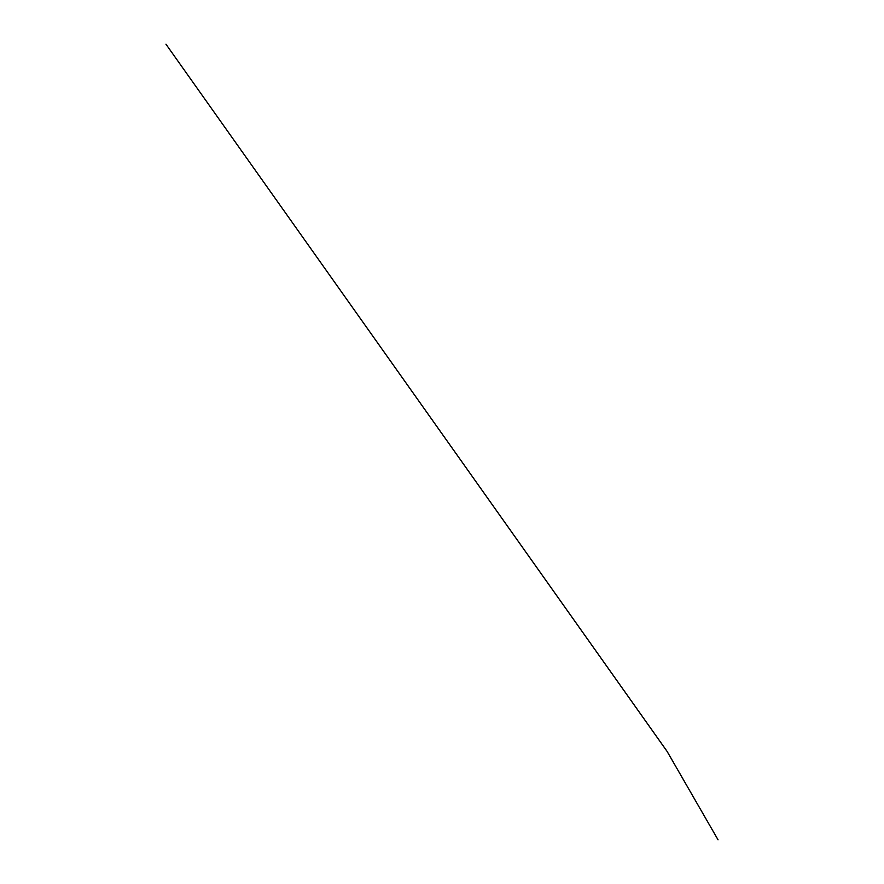 <?xml version="1.0" encoding="UTF-8"?>
<svg xmlns="http://www.w3.org/2000/svg" width="884" height="884" viewBox="0 0 884 884"><rect width="100%" height="100%" fill="white"/><g stroke="black" fill="none" stroke-linecap="round" stroke-linejoin="round"><path stroke-width="1.33" d="M666.967 751.245L165.96 44.2L666.967 751.201M667.089 751.411L718.04 839.8L667.111 751.422"/></g></svg>
